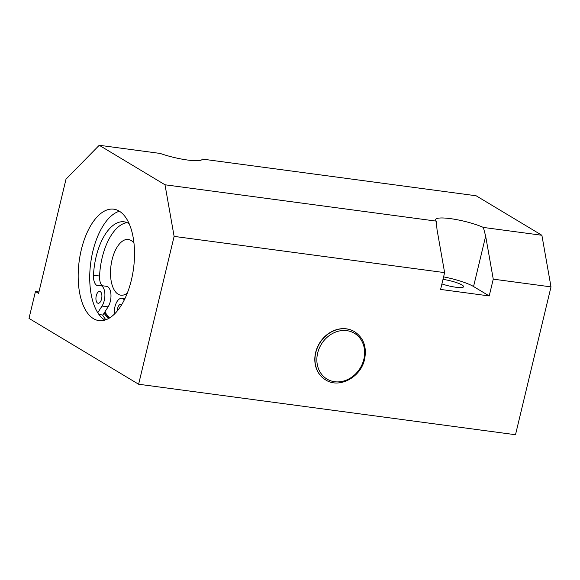 <?xml version="1.0" encoding="UTF-8"?>
<svg xmlns="http://www.w3.org/2000/svg" width="580" height="580" viewBox="0 0 580 580"><rect width="100%" height="100%" fill="white"/><g stroke="black" fill="none" stroke-linecap="round" stroke-linejoin="round"><path stroke-width="0.87" d="M325.576 379.857A28.101 24.005 -59 0 1 325.496 379.813A28.101 24.005 -59 0 1 315.65 352.459A28.101 24.005 -59 0 1 354.438 331.63A28.101 24.005 -59 0 1 354.518 331.673M99.231 145.275L165.003 184.781L174.116 236.393L138.62 384.236L515.504 434.724L551 286.882L541.887 235.27L476.115 195.764L202.355 159.087A28.101 5.061 -166.5 0 1 160.239 153.446L99.231 145.275L66.011 179.147L38.584 293.393L35.453 291.508L38.925 291.972M138.62 384.236L29 318.391L35.453 291.508M102.573 315.005A59.37 28.964 -82.4 0 0 105.901 319.747M104.835 320.102A56.209 27.419 97.6 0 1 90.719 262.798A56.209 27.419 97.6 0 1 119.415 211.229M104.132 313.106A56.209 27.419 -82.4 0 0 108.438 318.594M131.406 279.944A56.209 27.419 97.6 0 1 98.883 320.602A56.209 27.419 97.6 0 1 79.17 261.246A56.209 27.419 97.6 0 1 113.81 209.184A56.209 27.419 97.6 0 1 131.406 279.944M443.004 279.379A14.754 2.654 -166.5 0 1 463.587 286.723A14.754 2.654 -166.5 0 1 455.822 287.231A14.754 2.654 -166.5 0 1 441.909 283.924M489.215 295.945L440.59 289.427L444.621 272.629L437.03 229.622L436.283 221.125A28.101 5.061 -166.5 0 1 435.631 219.595A28.101 5.061 -166.5 0 1 453.77 219.131A28.101 5.061 -166.5 0 1 483.365 227.432L485.656 236.132L493.254 279.147L489.215 295.945L473.555 286.535A28.101 5.061 13.5 0 0 443.599 276.885M174.116 236.393L444.621 272.629M493.254 279.147L551 286.882M165.003 184.781L436.283 221.125M483.365 227.432L541.887 235.27M127.317 293.067A28.101 13.71 97.6 0 1 120.857 295.191A28.101 13.71 97.6 0 1 110.997 265.517A28.101 13.71 97.6 0 1 128.318 239.482A28.101 13.71 97.6 0 1 131.036 240.454A28.101 13.71 97.6 0 1 133.994 243.23M96.258 295.742A5.974 2.914 97.6 0 1 99.709 291.428A5.974 2.914 97.6 0 1 101.804 297.728A5.974 2.914 97.6 0 1 98.121 303.26A5.974 2.914 97.6 0 1 96.258 295.742M117.232 310.996A5.974 2.914 97.6 0 1 117.559 308.546A5.974 2.914 97.6 0 1 121.017 304.224A5.974 2.914 97.6 0 1 121.756 304.536M129.18 223.728A48.481 23.649 -82.4 0 0 124.134 221.828A48.481 23.649 -82.4 0 0 93.496 275.232A11.941 5.829 -82.4 0 0 97.868 285.751A11.941 5.829 -82.4 0 0 99.187 285.628A11.941 5.829 97.6 0 1 100.507 285.505A11.941 5.829 97.6 0 1 104.85 293.379A11.941 5.829 97.6 0 1 102.022 306.051L97.766 312.736M102.232 285.737A11.941 5.829 97.6 0 1 99.572 276.044A48.481 23.649 97.6 0 1 127.121 222.64M114.282 314.2L114.253 313.396A11.941 5.829 97.6 0 1 121.807 298.301A11.941 5.829 97.6 0 1 124.265 299.954M98.984 314.527L102.899 315.049L108.097 306.863A11.941 5.829 -82.4 0 0 110.925 294.19A11.941 5.829 -82.4 0 0 106.582 286.317L100.507 285.505M363.849 359.281A26.702 22.808 -59 0 1 323.894 376.761A26.702 22.808 -59 0 1 334.515 332.529A26.702 22.808 -59 0 1 363.849 359.281M354.598 331.724A28.101 24.005 121 0 0 315.81 352.553A28.101 24.005 121 0 0 325.656 379.907C339.133 388.883 360.912 377.334 364.588 359.238C366.944 347.043 363.617 337.872 354.598 331.724L354.438 331.63M485.656 236.132L473.555 286.535M109.816 317.782A54.455 26.564 97.6 0 1 104.9 311.895M93.496 275.232L99.572 276.044M102.022 306.051L108.097 306.863M109.033 318.26L104.567 312.424M121.807 298.301L124.874 298.714"/></g></svg>
